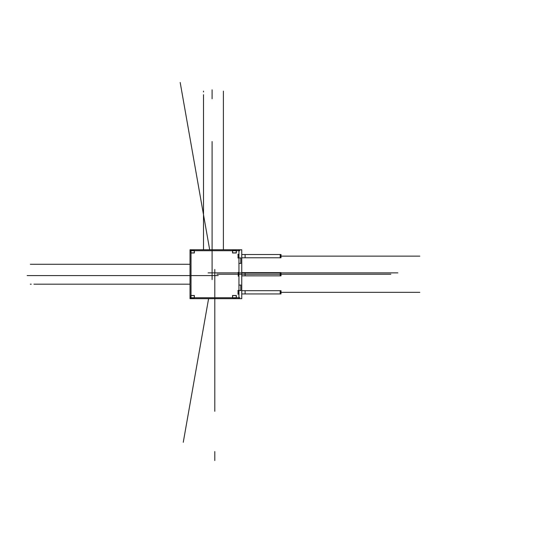 <?xml version="1.0" encoding="UTF-8"?>
<svg xmlns="http://www.w3.org/2000/svg" width="543" height="543" viewBox="0 0 543 543"><rect width="100%" height="100%" fill="white"/><g stroke="black" fill="none" stroke-linecap="round" stroke-linejoin="round"><path stroke-width="0.81" d="M239.911 250.717L190.064 250.717M190.064 297.74L239.911 297.74M191.021 249.773L191.021 298.684M194.367 252.977L190.932 252.977L190.932 250.622L194.367 250.622L194.367 252.977M194.279 252.977L194.279 250.622M241.757 298.684L190.023 298.684L190.023 249.773L241.757 249.773L241.757 298.684M238.954 249.773L238.954 298.684M237.956 294.123L239.042 294.123M238.051 294.218L238.051 290.417M240.854 290.505L237.956 290.505M240.759 290.614L240.759 284.973M238.859 285.082L240.854 285.082M238.139 276.041L239.042 276.041M238.228 276.129L238.228 272.328M239.042 272.423L238.139 272.423M240.854 263.375L238.859 263.375M240.759 263.484L240.759 257.844M237.956 257.952L240.854 257.952M238.051 258.04L238.051 254.239M239.042 254.334L237.956 254.334M236.239 297.835L236.239 295.48M236.334 297.835L232.533 297.835L232.533 295.48L236.334 295.48L236.334 297.835M232.621 295.48L232.621 297.835M232.533 295.568L236.334 295.568M194.279 297.835L194.279 295.48M194.367 297.835L190.932 297.835L190.932 295.48L194.367 295.48L194.367 297.835M194.367 295.568L190.932 295.568M190.932 252.889L194.367 252.889M232.621 250.622L232.621 252.977M236.334 252.977L232.533 252.977L232.533 250.622L236.334 250.622L236.334 252.977M236.239 252.977L236.239 250.622M236.334 252.889L232.533 252.889M241.757 272.606L281.016 272.6L281.016 275.858L241.757 275.851L280.188 275.858M245.11 272.6L241.757 272.6L245.11 272.6L245.11 275.858M280.188 272.538L280.188 275.919M241.757 254.518L281.016 254.511L281.016 257.769L241.757 257.769L280.188 257.769M245.11 254.511L241.757 254.511L245.11 254.511L245.11 257.769M280.188 254.45L280.188 257.837M280.188 290.688L241.757 290.688L281.016 290.688L281.016 293.946L241.757 293.939L280.188 293.946M245.11 290.688L245.11 293.946M280.188 290.62L280.188 294.007M226.472 274.229L221.049 274.229L226.472 274.229M253.601 274.229L248.178 274.229L253.601 274.229M380.609 274.229L227.164 274.229L380.609 274.229M385.34 274.229L220.078 274.229L385.34 274.229M385.191 274.229L222.582 274.229L385.191 274.229M390.845 274.229L216.929 274.229L390.845 274.229M208.587 298.684L183.262 442.301M209.686 249.773L180.188 82.475M214.804 460.525L214.804 451.572M214.804 269.443L214.804 397.34M30.313 264.278L33.931 264.278M327.992 274.229L350.14 274.229L327.992 274.229M212.096 98.785L212.096 89.826M346.135 272.871L388.897 272.871M208.112 272.871L332.167 272.871M203.503 91.095L203.503 91.998M203.503 249.773L203.503 94.713M212.096 279.57L212.096 155.515M30.313 284.179L31.222 284.179M190.023 284.179L33.931 284.179M223.397 91.095L223.397 94.713M223.397 249.773L223.397 91.998M281.016 272.871L397.849 272.871M76.373 275.586L36.103 275.586M218.238 275.586L90.342 275.586M214.804 298.684L214.804 411.309M212.096 249.773L212.096 141.547M190.023 264.278L31.222 264.278M190.023 275.586L27.15 275.586M280.188 272.6L241.757 272.6M280.188 254.511L241.757 254.511M281.016 256.14L419.827 256.14L281.016 256.14M281.016 292.317L419.827 292.317L281.016 292.317M241.757 290.688L281.016 290.688L241.757 290.688"/></g></svg>
